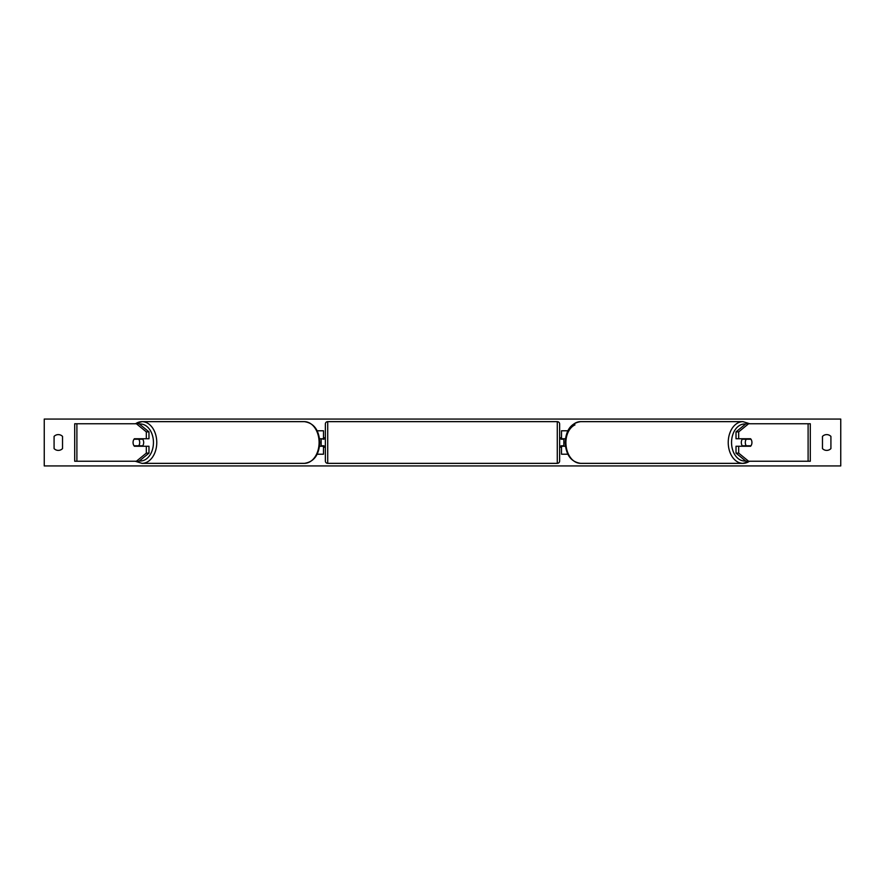 <?xml version="1.0" encoding="UTF-8"?>
<svg xmlns="http://www.w3.org/2000/svg" width="885" height="885" viewBox="0 0 885 885"><rect width="100%" height="100%" fill="white"/><g stroke="black" fill="none" stroke-linecap="round" stroke-linejoin="round"><path stroke-width="1.33" d="M317.151 454.215L323.49 454.215L323.49 446.25L319.54 446.25M323.49 439.226L323.49 430.785L317.151 430.785M321.155 438.75L323.965 439.226L323.965 437.809L325.37 437.809M321.155 439.226L321.155 446.25M319.54 438.75L323.49 438.75M148.979 431.869L146.324 431.869L136.39 423.76L139.034 423.76L148.979 431.869L148.979 438.75L134.398 438.75A4.691 3.308 -90 0 0 133.071 442.5A4.691 3.308 -90 0 0 134.398 446.25L146.324 446.25L146.324 453.131L148.979 453.131L148.979 446.25L146.324 446.25M148.979 453.131L139.034 461.24L74.705 461.24L74.705 423.76L136.39 423.76M146.324 438.75L146.324 431.869M136.39 461.24L146.324 453.131M736.021 431.869L736.021 438.75L750.602 438.75A4.691 3.308 -90 0 1 751.929 442.5A4.691 3.308 -90 0 1 750.602 446.25L738.676 446.25L738.676 453.131L736.021 453.131L745.966 461.24L810.295 461.24L810.295 423.76L745.966 423.76L736.021 431.869L738.676 431.869L748.61 423.76M736.021 453.131L736.021 446.25L738.676 446.25M738.676 438.75L738.676 431.869M748.61 461.24L738.676 453.131M567.849 454.215L561.51 454.215L561.51 446.25L565.46 446.25M561.51 439.226L561.51 430.785L567.849 430.785M563.845 438.75L563.845 446.25M565.46 438.75L561.51 438.75M327.716 421.647L327.716 463.353A2.345 2.345 0 0 1 325.37 461.008L325.37 423.992A2.345 2.345 0 0 1 327.716 421.647L557.284 421.647A2.345 2.345 0 0 1 559.63 423.992L559.63 461.008A2.345 2.345 0 0 1 557.284 463.353L557.284 421.647M327.716 463.353L557.284 463.353M325.37 447.19L323.965 447.19L323.965 445.774L321.155 445.774M559.63 447.19L561.035 447.19L561.035 445.774L563.845 445.774M563.845 439.226L561.035 439.226L561.035 437.809L559.63 437.809M142.352 438.75A4.691 3.308 90 0 1 143.68 442.5A4.691 3.308 90 0 1 142.352 446.25M138.757 445.774L134.022 445.774A4.691 3.308 90 0 1 133.071 442.5A4.691 3.308 90 0 1 134.022 439.226L138.757 439.226A4.691 3.308 90 0 1 139.697 442.5A4.691 3.308 90 0 1 138.757 445.774L141.733 445.774A4.691 3.308 90 0 1 141.357 446.25M141.357 438.75A4.691 3.308 90 0 1 141.733 439.226L138.757 439.226M44.25 465.93L44.25 419.07L840.75 419.07L840.75 465.93L44.25 465.93M54.085 436.405L54.085 448.595A5.852 5.852 0 0 0 62.525 448.595L62.525 436.405A5.852 5.852 0 0 0 54.085 436.405M822.475 448.595L822.475 436.405A5.852 5.852 0 0 1 830.915 436.405L830.915 448.595A5.852 5.852 0 0 1 822.475 448.595M742.648 438.75A4.691 3.308 90 0 0 741.32 442.5A4.691 3.308 90 0 0 742.648 446.25M751.929 442.5A4.691 3.308 90 0 0 750.978 439.226L746.243 439.226A4.691 3.308 90 0 0 745.303 442.5A4.691 3.308 90 0 0 746.243 445.774L750.978 445.774A4.691 3.308 90 0 0 751.929 442.5M746.243 439.226L743.267 439.226A4.691 3.308 90 0 1 743.643 438.75M746.243 445.774L743.267 445.774A4.691 3.308 90 0 0 743.643 446.25M76.895 461.24L76.895 423.76M808.105 461.24L808.105 423.76M139.387 460.952A18.508 13.087 -90 0 0 153.448 442.5A18.508 13.087 -90 0 0 139.387 424.048M156.767 442.5A20.853 14.746 90 0 1 142.02 463.353L304.363 463.353A20.853 14.746 -90 0 0 319.098 442.5A20.853 14.746 -90 0 0 304.363 421.647L142.02 421.647A20.853 14.746 90 0 1 156.767 442.5M135.56 423.76A20.853 14.746 90 0 1 142.02 421.647L135.217 423.76M745.612 460.952A18.508 13.087 -90 0 1 731.552 442.5A18.508 13.087 -90 0 1 745.612 424.048M749.783 423.76L742.98 421.647A20.853 14.746 90 0 0 728.233 442.5A20.853 14.746 90 0 0 742.98 463.353A20.853 14.746 90 0 0 749.44 461.24M574.996 424.877A18.508 13.087 90 0 0 565.902 442.5A20.853 14.746 -90 0 1 580.637 421.647L742.98 421.647M749.783 461.24L742.98 463.353L580.637 463.353A20.853 14.746 -90 0 1 565.902 442.5M135.217 461.24L142.02 463.353M304.363 421.647C313.932 423.074 319.076 430.033 319.784 442.5C319.076 454.967 313.932 461.926 304.363 463.353M580.637 463.353C571.068 461.926 565.924 454.967 565.216 442.5C565.924 430.033 571.068 423.074 580.637 421.647"/></g></svg>
